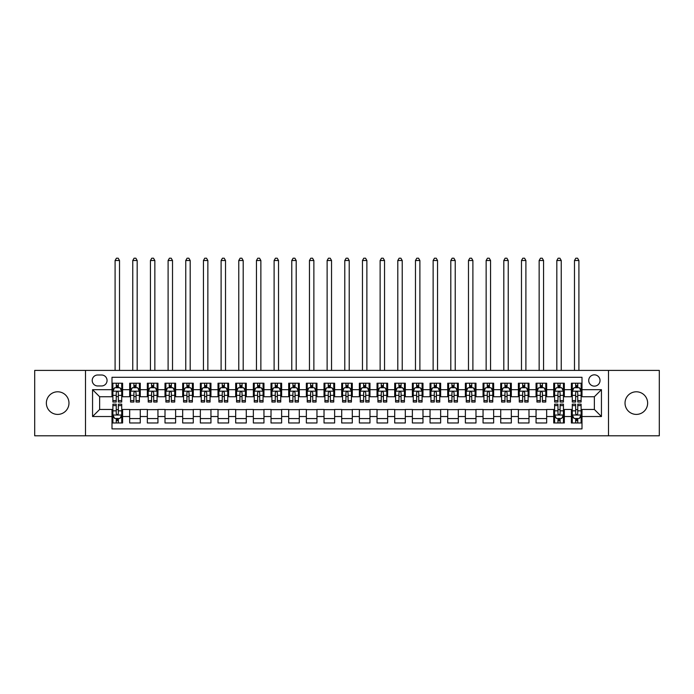 <?xml version="1.0" encoding="UTF-8"?>
<svg xmlns="http://www.w3.org/2000/svg" width="694" height="694" viewBox="0 0 694 694"><rect width="100%" height="100%" fill="white"/><g stroke="black" fill="none" stroke-linecap="round" stroke-linejoin="round"><path stroke-width="1.04" d="M636.329 391.789A11.312 11.312 0 0 0 625.025 403.101A11.312 11.312 0 0 0 636.329 414.405A11.312 11.312 0 0 0 647.641 403.101A11.312 11.312 0 0 0 636.329 391.789M57.671 391.789A11.312 11.312 0 0 0 46.359 403.101A11.312 11.312 0 0 0 57.671 414.405A11.312 11.312 0 0 0 68.975 403.101A11.312 11.312 0 0 0 57.671 391.789M594.368 374.829A5.656 5.656 0 0 0 588.712 380.486A5.656 5.656 0 0 0 594.368 386.133A5.656 5.656 0 0 0 600.024 380.486A5.656 5.656 0 0 0 594.368 374.829M608.499 435.789L659.3 435.789L659.3 370.414L608.499 370.414L608.499 435.789L85.501 435.789L85.501 370.414L34.7 370.414L34.7 435.789L85.501 435.789M581.997 383.218L571.396 383.218L571.396 389.672L564.326 389.672L564.326 396.742L571.396 396.742L571.396 389.672M564.326 389.672L564.326 383.218L553.725 383.218L553.725 389.672L546.664 389.672L546.664 396.742L553.725 396.742L553.725 389.672M546.664 389.672L546.664 383.218L536.054 383.218L536.054 389.672L528.993 389.672L528.993 396.742L536.054 396.742L536.054 389.672M528.993 389.672L528.993 383.218L518.392 383.218L518.392 389.672L511.322 389.672L511.322 396.742L518.392 396.742L518.392 389.672M511.322 389.672L511.322 383.218L500.721 383.218L500.721 389.672L493.651 389.672L493.651 396.742L500.721 396.742L500.721 389.672M493.651 389.672L493.651 383.218L483.05 383.218L483.05 389.672L475.98 389.672L475.98 396.742L483.05 396.742L483.05 389.672M475.98 389.672L475.98 383.218L465.379 383.218L465.379 389.672L458.318 389.672L458.318 396.742L465.379 396.742L465.379 389.672M458.318 389.672L458.318 383.218L447.717 383.218L447.717 389.672L440.647 389.672L440.647 396.742L447.717 396.742L447.717 389.672M440.647 389.672L440.647 383.218L430.046 383.218L430.046 389.672L422.976 389.672L422.976 396.742L430.046 396.742L430.046 389.672M422.976 389.672L422.976 383.218L412.375 383.218L412.375 389.672L405.305 389.672L405.305 396.742L412.375 396.742L412.375 389.672M405.305 389.672L405.305 383.218L394.704 383.218L394.704 389.672L387.642 389.672L387.642 396.742L394.704 396.742L394.704 389.672M387.642 389.672L387.642 383.218L377.042 383.218L377.042 389.672L369.971 389.672L369.971 396.742L377.042 396.742L377.042 389.672M369.971 389.672L369.971 383.218L359.371 383.218L359.371 389.672L352.3 389.672L352.3 396.742L359.371 396.742L359.371 389.672M352.3 389.672L352.3 383.218L341.7 383.218L341.7 389.672L334.629 389.672L334.629 396.742L341.7 396.742L341.7 389.672M334.629 389.672L334.629 383.218L324.029 383.218L324.029 389.672L316.958 389.672L316.958 396.742L324.029 396.742L324.029 389.672M316.958 389.672L316.958 383.218L306.358 383.218L306.358 389.672L299.296 389.672L299.296 396.742L306.358 396.742L306.358 389.672M299.296 389.672L299.296 383.218L288.695 383.218L288.695 389.672L281.625 389.672L281.625 396.742L288.695 396.742L288.695 389.672M281.625 389.672L281.625 383.218L271.024 383.218L271.024 389.672L263.954 389.672L263.954 396.742L271.024 396.742L271.024 389.672M263.954 389.672L263.954 383.218L253.353 383.218L253.353 389.672L246.283 389.672L246.283 396.742L253.353 396.742L253.353 389.672M246.283 389.672L246.283 383.218L235.682 383.218L235.682 389.672L228.621 389.672L228.621 396.742L235.682 396.742L235.682 389.672M228.621 389.672L228.621 383.218L218.02 383.218L218.02 389.672L210.95 389.672L210.95 396.742L218.02 396.742L218.02 389.672M210.95 389.672L210.95 383.218L200.349 383.218L200.349 389.672L193.279 389.672L193.279 396.742L200.349 396.742L200.349 389.672M193.279 389.672L193.279 383.218L182.678 383.218L182.678 389.672L175.608 389.672L175.608 396.742L182.678 396.742L182.678 389.672M175.608 389.672L175.608 383.218L165.007 383.218L165.007 389.672L157.946 389.672L157.946 396.742L165.007 396.742L165.007 389.672M157.946 389.672L157.946 383.218L147.336 383.218L147.336 389.672L140.275 389.672L140.275 396.742L147.336 396.742L147.336 389.672M140.275 389.672L140.275 383.218L129.674 383.218L129.674 396.742L122.604 396.742L122.604 383.218L112.003 383.218M112.003 422.976L122.604 422.976L122.604 409.46L129.674 409.46L129.674 422.976L140.275 422.976L140.275 409.46L147.336 409.46L147.336 416.53L140.275 416.53M147.336 416.53L147.336 422.976L157.946 422.976L157.946 409.46L165.007 409.46L165.007 416.53L157.946 416.53M165.007 416.53L165.007 422.976L175.608 422.976L175.608 409.46L182.678 409.46L182.678 416.53L175.608 416.53M182.678 416.53L182.678 422.976L193.279 422.976L193.279 409.46L200.349 409.46L200.349 416.53L193.279 416.53M200.349 416.53L200.349 422.976L210.95 422.976L210.95 409.46L218.02 409.46L218.02 416.53L210.95 416.53M218.02 416.53L218.02 422.976L228.621 422.976L228.621 409.46L235.682 409.46L235.682 416.53L228.621 416.53M235.682 416.53L235.682 422.976L246.283 422.976L246.283 409.46L253.353 409.46L253.353 416.53L246.283 416.53M253.353 416.53L253.353 422.976L263.954 422.976L263.954 409.46L271.024 409.46L271.024 416.53L263.954 416.53M271.024 416.53L271.024 422.976L281.625 422.976L281.625 409.46L288.695 409.46L288.695 416.53L281.625 416.53M288.695 416.53L288.695 422.976L299.296 422.976L299.296 409.46L306.358 409.46L306.358 416.53L299.296 416.53M306.358 416.53L306.358 422.976L316.958 422.976L316.958 409.46L324.029 409.46L324.029 416.53L316.958 416.53M324.029 416.53L324.029 422.976L334.629 422.976L334.629 409.46L341.7 409.46L341.7 416.53L334.629 416.53M341.7 416.53L341.7 422.976L352.3 422.976L352.3 409.46L359.371 409.46L359.371 416.53L352.3 416.53M359.371 416.53L359.371 422.976L369.971 422.976L369.971 409.46L377.042 409.46L377.042 416.53L369.971 416.53M377.042 416.53L377.042 422.976L387.642 422.976L387.642 409.46L394.704 409.46L394.704 416.53L387.642 416.53M394.704 416.53L394.704 422.976L405.305 422.976L405.305 409.46L412.375 409.46L412.375 416.53L405.305 416.53M412.375 416.53L412.375 422.976L422.976 422.976L422.976 409.46L430.046 409.46L430.046 416.53L422.976 416.53M430.046 416.53L430.046 422.976L440.647 422.976L440.647 409.46L447.717 409.46L447.717 416.53L440.647 416.53M447.717 416.53L447.717 422.976L458.318 422.976L458.318 409.46L465.379 409.46L465.379 416.53L458.318 416.53M465.379 416.53L465.379 422.976L475.98 422.976L475.98 409.46L483.05 409.46L483.05 416.53L475.98 416.53M483.05 416.53L483.05 422.976L493.651 422.976L493.651 409.46L500.721 409.46L500.721 416.53L493.651 416.53M500.721 416.53L500.721 422.976L511.322 422.976L511.322 409.46L518.392 409.46L518.392 416.53L511.322 416.53M518.392 416.53L518.392 422.976L528.993 422.976L528.993 409.46L536.054 409.46L536.054 416.53L528.993 416.53M536.054 416.53L536.054 422.976L546.664 422.976L546.664 409.46L553.725 409.46L553.725 416.53L546.664 416.53M553.725 416.53L553.725 422.976L564.326 422.976L564.326 409.46L571.396 409.46L571.396 416.53L564.326 416.53M97.689 385.959L101.576 385.959A5.474 5.474 0 0 0 107.058 380.486A5.474 5.474 0 0 0 101.576 375.003L97.689 375.003A5.474 5.474 0 0 0 92.215 380.486A5.474 5.474 0 0 0 97.689 385.959M608.499 370.414L85.501 370.414M581.997 389.672L581.997 377.302L112.003 377.302L112.003 396.742L99.632 396.742L99.632 409.46L112.003 409.46L112.003 428.892L581.997 428.892L581.997 409.46L594.368 409.46L594.368 396.742L581.997 396.742L581.997 389.672L601.438 389.672L601.438 416.53L581.997 416.53M112.003 416.53L92.562 416.53L92.562 389.672L112.003 389.672M571.396 416.53L571.396 422.976L581.997 422.976M112.003 387.642L112.888 387.642M116.245 387.642L118.362 387.642M121.719 387.642L122.604 387.642M112.003 396.56L112.888 396.56M116.245 396.56L118.362 396.56M121.719 396.56L122.604 396.56M112.003 409.634L112.888 409.634M116.245 409.634L118.362 409.634M121.719 409.634L122.604 409.634M112.003 418.56L112.888 418.56M116.245 418.56L118.362 418.56M121.719 418.56L122.604 418.56M129.674 396.56L130.559 396.56M133.907 396.56L136.033 396.56M139.39 396.56L140.275 396.56M129.674 387.642L130.559 387.642M133.907 387.642L136.033 387.642M139.39 387.642L140.275 387.642M129.674 409.634L140.275 409.634M129.674 418.56L140.275 418.56M147.336 409.634L157.946 409.634M147.336 418.56L157.946 418.56M147.336 387.642L148.221 387.642M151.578 387.642L153.704 387.642M157.061 387.642L157.946 387.642M147.336 396.56L148.221 396.56M151.578 396.56L153.704 396.56M157.061 396.56L157.946 396.56M165.007 409.634L175.608 409.634M165.007 418.56L175.608 418.56M165.007 387.642L165.892 387.642M169.249 387.642L171.366 387.642M174.723 387.642L175.608 387.642M165.007 396.56L165.892 396.56M169.249 396.56L171.366 396.56M174.723 396.56L175.608 396.56M182.678 409.634L193.279 409.634M182.678 418.56L193.279 418.56M182.678 387.642L183.563 387.642M186.92 387.642L189.037 387.642M192.394 387.642L193.279 387.642M182.678 396.56L183.563 396.56M186.92 396.56L189.037 396.56M192.394 396.56L193.279 396.56M200.349 409.634L210.95 409.634M200.349 418.56L210.95 418.56M200.349 387.642L201.234 387.642M204.591 387.642L206.708 387.642M210.065 387.642L210.95 387.642M200.349 396.56L201.234 396.56M204.591 396.56L206.708 396.56M210.065 396.56L210.95 396.56M218.02 409.634L228.621 409.634M218.02 418.56L228.621 418.56M218.02 387.642L218.896 387.642M222.254 387.642L224.379 387.642M227.736 387.642L228.621 387.642M218.02 396.56L218.896 396.56M222.254 396.56L224.379 396.56M227.736 396.56L228.621 396.56M235.682 409.634L246.283 409.634M235.682 418.56L246.283 418.56M235.682 387.642L236.567 387.642M239.924 387.642L242.05 387.642M245.407 387.642L246.283 387.642M235.682 396.56L236.567 396.56M239.924 396.56L242.05 396.56M245.407 396.56L246.283 396.56M253.353 409.634L263.954 409.634M253.353 418.56L263.954 418.56M253.353 387.642L254.238 387.642M257.595 387.642L259.712 387.642M263.069 387.642L263.954 387.642M253.353 396.56L254.238 396.56M257.595 396.56L259.712 396.56M263.069 396.56L263.954 396.56M271.024 409.634L281.625 409.634M271.024 418.56L281.625 418.56M271.024 387.642L271.909 387.642M275.266 387.642L277.383 387.642M280.74 387.642L281.625 387.642M271.024 396.56L271.909 396.56M275.266 396.56L277.383 396.56M280.74 396.56L281.625 396.56M288.695 409.634L299.296 409.634M288.695 418.56L299.296 418.56M288.695 387.642L289.572 387.642M292.929 387.642L295.054 387.642M298.411 387.642L299.296 387.642M288.695 396.56L289.572 396.56M292.929 396.56L295.054 396.56M298.411 396.56L299.296 396.56M306.358 409.634L316.958 409.634M306.358 418.56L316.958 418.56M306.358 387.642L307.242 387.642M310.6 387.642L312.725 387.642M316.082 387.642L316.958 387.642M306.358 396.56L307.242 396.56M310.6 396.56L312.725 396.56M316.082 396.56L316.958 396.56M324.029 409.634L334.629 409.634M324.029 418.56L334.629 418.56M324.029 387.642L324.913 387.642M328.271 387.642L330.387 387.642M333.745 387.642L334.629 387.642M324.029 396.56L324.913 396.56M328.271 396.56L330.387 396.56M333.745 396.56L334.629 396.56M341.7 409.634L352.3 409.634M341.7 418.56L352.3 418.56M341.7 387.642L342.584 387.642M345.942 387.642L348.058 387.642M351.416 387.642L352.3 387.642M341.7 396.56L342.584 396.56M345.942 396.56L348.058 396.56M351.416 396.56L352.3 396.56M359.371 409.634L369.971 409.634M359.371 418.56L369.971 418.56M359.371 387.642L360.255 387.642M363.613 387.642L365.729 387.642M369.087 387.642L369.971 387.642M359.371 396.56L360.255 396.56M363.613 396.56L365.729 396.56M369.087 396.56L369.971 396.56M377.042 409.634L387.642 409.634M377.042 418.56L387.642 418.56M377.042 387.642L377.918 387.642M381.275 387.642L383.4 387.642M386.758 387.642L387.642 387.642M377.042 396.56L377.918 396.56M381.275 396.56L383.4 396.56M386.758 396.56L387.642 396.56M394.704 409.634L405.305 409.634M394.704 418.56L405.305 418.56M394.704 387.642L395.589 387.642M398.946 387.642L401.071 387.642M404.428 387.642L405.305 387.642M394.704 396.56L395.589 396.56M398.946 396.56L401.071 396.56M404.428 396.56L405.305 396.56M412.375 409.634L422.976 409.634M412.375 418.56L422.976 418.56M412.375 387.642L413.26 387.642M416.617 387.642L418.734 387.642M422.091 387.642L422.976 387.642M412.375 396.56L413.26 396.56M416.617 396.56L418.734 396.56M422.091 396.56L422.976 396.56M430.046 409.634L440.647 409.634M430.046 418.56L440.647 418.56M430.046 387.642L430.931 387.642M434.288 387.642L436.405 387.642M439.762 387.642L440.647 387.642M430.046 396.56L430.931 396.56M434.288 396.56L436.405 396.56M439.762 396.56L440.647 396.56M447.717 409.634L458.318 409.634M447.717 418.56L458.318 418.56M447.717 387.642L448.593 387.642M451.95 387.642L454.076 387.642M457.433 387.642L458.318 387.642M447.717 396.56L448.593 396.56M451.95 396.56L454.076 396.56M457.433 396.56L458.318 396.56M465.379 409.634L475.98 409.634M465.379 418.56L475.98 418.56M465.379 387.642L466.264 387.642M469.621 387.642L471.746 387.642M475.104 387.642L475.98 387.642M465.379 396.56L466.264 396.56M469.621 396.56L471.746 396.56M475.104 396.56L475.98 396.56M483.05 409.634L493.651 409.634M483.05 418.56L493.651 418.56M483.05 387.642L483.935 387.642M487.292 387.642L489.409 387.642M492.766 387.642L493.651 387.642M483.05 396.56L483.935 396.56M487.292 396.56L489.409 396.56M492.766 396.56L493.651 396.56M500.721 409.634L511.322 409.634M500.721 418.56L511.322 418.56M500.721 387.642L501.606 387.642M504.963 387.642L507.08 387.642M510.437 387.642L511.322 387.642M500.721 396.56L501.606 396.56M504.963 396.56L507.08 396.56M510.437 396.56L511.322 396.56M518.392 409.634L528.993 409.634M518.392 418.56L528.993 418.56M518.392 387.642L519.277 387.642M522.634 387.642L524.751 387.642M528.108 387.642L528.993 387.642M518.392 396.56L519.277 396.56M522.634 396.56L524.751 396.56M528.108 396.56L528.993 396.56M536.054 409.634L546.664 409.634M536.054 418.56L546.664 418.56M536.054 387.642L536.939 387.642M540.296 387.642L542.422 387.642M545.779 387.642L546.664 387.642M536.054 396.56L536.939 396.56M540.296 396.56L542.422 396.56M545.779 396.56L546.664 396.56M553.725 409.634L554.61 409.634M557.967 409.634L560.093 409.634M563.441 409.634L564.326 409.634M553.725 418.56L554.61 418.56M557.967 418.56L560.093 418.56M563.441 418.56L564.326 418.56M553.725 387.642L554.61 387.642M557.967 387.642L560.093 387.642M563.441 387.642L564.326 387.642M553.725 396.56L554.61 396.56M557.967 396.56L560.093 396.56M563.441 396.56L564.326 396.56M571.396 409.634L572.281 409.634M575.638 409.634L577.755 409.634M581.112 409.634L581.997 409.634M571.396 418.56L572.281 418.56M575.638 418.56L577.755 418.56M581.112 418.56L581.997 418.56M571.396 387.642L572.281 387.642M575.638 387.642L577.755 387.642M581.112 387.642L581.997 387.642M571.396 396.56L572.281 396.56M575.638 396.56L577.755 396.56M581.112 396.56L581.997 396.56M99.632 396.742L92.562 389.672M99.632 409.46L92.562 416.53M601.438 389.672L594.368 396.742M601.438 416.53L594.368 409.46M118.362 385.517L116.245 385.517M121.719 400.603L118.362 400.603L118.362 402.043L121.719 402.043L121.719 391.26L119.949 387.729L114.649 387.729L112.888 391.26L112.888 402.043L116.245 402.043L116.245 400.603L112.888 400.603M112.888 391.26L112.888 383.218M121.719 391.26L121.719 383.218M116.245 387.729L116.245 383.218M118.362 383.218L118.362 387.729M118.362 400.603L118.362 392.587C117.659 391.225 116.948 391.225 116.245 392.587L116.245 400.603M119.515 370.414L119.515 260.51L115.091 260.51L115.091 370.414M115.091 260.51L116.418 258.211L118.188 258.211L119.515 260.51M116.245 420.677L118.362 420.677M112.888 405.6L116.245 405.6L116.245 404.16L112.888 404.16L112.888 414.934L114.649 418.473L119.949 418.473L121.719 414.934L121.719 404.16L118.362 404.16L118.362 405.6L121.719 405.6M121.719 414.934L121.719 422.976M112.888 414.934L112.888 422.976M118.362 418.473L118.362 422.976M116.245 422.976L116.245 418.473M116.245 405.6L116.245 413.615C116.948 414.977 117.659 414.977 118.362 413.615L118.362 405.6M136.033 385.517L133.907 385.517M139.39 400.603L136.033 400.603L136.033 402.043L139.39 402.043L139.39 391.26L137.62 387.729L132.32 387.729L130.559 391.26L130.559 402.043L133.907 402.043L133.907 400.603L130.559 400.603M130.559 391.26L130.559 383.218M139.39 391.26L139.39 383.218M133.907 387.729L133.907 383.218M136.033 383.218L136.033 387.729M136.033 400.603L136.033 392.587C135.33 391.225 134.619 391.225 133.907 392.587L133.907 400.603M137.178 370.414L137.178 260.51L132.762 260.51L132.762 370.414M132.762 260.51L134.089 258.211L135.859 258.211L137.178 260.51M153.704 385.517L151.578 385.517M157.061 400.603L153.704 400.603L153.704 402.043L157.061 402.043L157.061 391.26L155.291 387.729L149.991 387.729L148.221 391.26L148.221 402.043L151.578 402.043L151.578 400.603L148.221 400.603M148.221 391.26L148.221 383.218M157.061 391.26L157.061 383.218M151.578 387.729L151.578 383.218M153.704 383.218L153.704 387.729M153.704 400.603L153.704 392.587C152.992 391.225 152.29 391.225 151.578 392.587L151.578 400.603M154.849 370.414L154.849 260.51L150.433 260.51L150.433 370.414M150.433 260.51L151.76 258.211L153.521 258.211L154.849 260.51M171.366 385.517L169.249 385.517M174.723 400.603L171.366 400.603L171.366 402.043L174.723 402.043L174.723 391.26L172.962 387.729L167.662 387.729L165.892 391.26L165.892 402.043L169.249 402.043L169.249 400.603L165.892 400.603M165.892 391.26L165.892 383.218M174.723 391.26L174.723 383.218M169.249 387.729L169.249 383.218M171.366 383.218L171.366 387.729M171.366 400.603L171.366 392.587C170.663 391.225 169.961 391.225 169.249 392.587L169.249 400.603M172.52 370.414L172.52 260.51L168.104 260.51L168.104 370.414M168.104 260.51L169.423 258.211L171.192 258.211L172.52 260.51M189.037 385.517L186.92 385.517M192.394 400.603L189.037 400.603L189.037 402.043L192.394 402.043L192.394 391.26L190.633 387.729L185.333 387.729L183.563 391.26L183.563 402.043L186.92 402.043L186.92 400.603L183.563 400.603M183.563 391.26L183.563 383.218M192.394 391.26L192.394 383.218M186.92 387.729L186.92 383.218M189.037 383.218L189.037 387.729M189.037 400.603L189.037 392.587C188.334 391.225 187.623 391.225 186.92 392.587L186.92 400.603M190.191 370.414L190.191 260.51L185.766 260.51L185.766 370.414M185.766 260.51L187.094 258.211L188.863 258.211L190.191 260.51M206.708 385.517L204.591 385.517M210.065 400.603L206.708 400.603L206.708 402.043L210.065 402.043L210.065 391.26L208.295 387.729L202.995 387.729L201.234 391.26L201.234 402.043L204.591 402.043L204.591 400.603L201.234 400.603M201.234 391.26L201.234 383.218M210.065 391.26L210.065 383.218M204.591 387.729L204.591 383.218M206.708 383.218L206.708 387.729M206.708 400.603L206.708 392.587C206.005 391.225 205.294 391.225 204.591 392.587L204.591 400.603M207.853 370.414L207.853 260.51L203.437 260.51L203.437 370.414M203.437 260.51L204.765 258.211L206.534 258.211L207.853 260.51M224.379 385.517L222.254 385.517M227.736 400.603L224.379 400.603L224.379 402.043L227.736 402.043L227.736 391.26L225.966 387.729L220.666 387.729L218.896 391.26L218.896 402.043L222.254 402.043L222.254 400.603L218.896 400.603M218.896 391.26L218.896 383.218M227.736 391.26L227.736 383.218M222.254 387.729L222.254 383.218M224.379 383.218L224.379 387.729M224.379 400.603L224.379 392.587C223.668 391.225 222.965 391.225 222.254 392.587L222.254 400.603M225.524 370.414L225.524 260.51L221.108 260.51L221.108 370.414M221.108 260.51L222.436 258.211L224.197 258.211L225.524 260.51M242.05 385.517L239.924 385.517M245.407 400.603L242.05 400.603L242.05 402.043L245.407 402.043L245.407 391.26L243.637 387.729L238.337 387.729L236.567 391.26L236.567 402.043L239.924 402.043L239.924 400.603L236.567 400.603M236.567 391.26L236.567 383.218M245.407 391.26L245.407 383.218M239.924 387.729L239.924 383.218M242.05 383.218L242.05 387.729M242.05 400.603L242.05 392.587C241.339 391.225 240.636 391.225 239.924 392.587L239.924 400.603M243.195 370.414L243.195 260.51L238.779 260.51L238.779 370.414M238.779 260.51L240.107 258.211L241.868 258.211L243.195 260.51M259.712 385.517L257.595 385.517M263.069 400.603L259.712 400.603L259.712 402.043L263.069 402.043L263.069 391.26L261.308 387.729L256.008 387.729L254.238 391.26L254.238 402.043L257.595 402.043L257.595 400.603L254.238 400.603M254.238 391.26L254.238 383.218M263.069 391.26L263.069 383.218M257.595 387.729L257.595 383.218M259.712 383.218L259.712 387.729M259.712 400.603L259.712 392.587C259.009 391.225 258.298 391.225 257.595 392.587L257.595 400.603M260.866 370.414L260.866 260.51L256.45 260.51L256.45 370.414M256.45 260.51L257.769 258.211L259.539 258.211L260.866 260.51M277.383 385.517L275.266 385.517M280.74 400.603L277.383 400.603L277.383 402.043L280.74 402.043L280.74 391.26L278.971 387.729L273.67 387.729L271.909 391.26L271.909 402.043L275.266 402.043L275.266 400.603L271.909 400.603M271.909 391.26L271.909 383.218M280.74 391.26L280.74 383.218M275.266 387.729L275.266 383.218M277.383 383.218L277.383 387.729M277.383 400.603L277.383 392.587C276.68 391.225 275.969 391.225 275.266 392.587L275.266 400.603M278.528 370.414L278.528 260.51L274.113 260.51L274.113 370.414M274.113 260.51L275.44 258.211L277.21 258.211L278.528 260.51M295.054 385.517L292.929 385.517M298.411 400.603L295.054 400.603L295.054 402.043L298.411 402.043L298.411 391.26L296.642 387.729L291.341 387.729L289.572 391.26L289.572 402.043L292.929 402.043L292.929 400.603L289.572 400.603M289.572 391.26L289.572 383.218M298.411 391.26L298.411 383.218M292.929 387.729L292.929 383.218M295.054 383.218L295.054 387.729M295.054 400.603L295.054 392.587C294.351 391.225 293.64 391.225 292.929 392.587L292.929 400.603M296.199 370.414L296.199 260.51L291.784 260.51L291.784 370.414M291.784 260.51L293.111 258.211L294.881 258.211L296.199 260.51M312.725 385.517L310.6 385.517M316.082 400.603L312.725 400.603L312.725 402.043L316.082 402.043L316.082 391.26L314.313 387.729L309.012 387.729L307.242 391.26L307.242 402.043L310.6 402.043L310.6 400.603L307.242 400.603M307.242 391.26L307.242 383.218M316.082 391.26L316.082 383.218M310.6 387.729L310.6 383.218M312.725 383.218L312.725 387.729M312.725 400.603L312.725 392.587C312.014 391.225 311.311 391.225 310.6 392.587L310.6 400.603M313.87 370.414L313.87 260.51L309.455 260.51L309.455 370.414M309.455 260.51L310.782 258.211L312.543 258.211L313.87 260.51M330.387 385.517L328.271 385.517M333.745 400.603L330.387 400.603L330.387 402.043L333.745 402.043L333.745 391.26L331.984 387.729L326.683 387.729L324.913 391.26L324.913 402.043L328.271 402.043L328.271 400.603L324.913 400.603M324.913 391.26L324.913 383.218M333.745 391.26L333.745 383.218M328.271 387.729L328.271 383.218M330.387 383.218L330.387 387.729M330.387 400.603L330.387 392.587C329.685 391.225 328.982 391.225 328.271 392.587L328.271 400.603M331.541 370.414L331.541 260.51L327.126 260.51L327.126 370.414M327.126 260.51L328.444 258.211L330.214 258.211L331.541 260.51M348.058 385.517L345.942 385.517M351.416 400.603L348.058 400.603L348.058 402.043L351.416 402.043L351.416 391.26L349.655 387.729L344.345 387.729L342.584 391.26L342.584 402.043L345.942 402.043L345.942 400.603L342.584 400.603M342.584 391.26L342.584 383.218M351.416 391.26L351.416 383.218M345.942 387.729L345.942 383.218M348.058 383.218L348.058 387.729M348.058 400.603L348.058 392.587C347.356 391.225 346.644 391.225 345.942 392.587L345.942 400.603M349.212 370.414L349.212 260.51L344.788 260.51L344.788 370.414M344.788 260.51L346.115 258.211L347.885 258.211L349.212 260.51M365.729 385.517L363.613 385.517M369.087 400.603L365.729 400.603L365.729 402.043L369.087 402.043L369.087 391.26L367.317 387.729L362.016 387.729L360.255 391.26L360.255 402.043L363.613 402.043L363.613 400.603L360.255 400.603M360.255 391.26L360.255 383.218M369.087 391.26L369.087 383.218M363.613 387.729L363.613 383.218M365.729 383.218L365.729 387.729M365.729 400.603L365.729 392.587C365.027 391.225 364.315 391.225 363.613 392.587L363.613 400.603M366.874 370.414L366.874 260.51L362.459 260.51L362.459 370.414M362.459 260.51L363.786 258.211L365.556 258.211L366.874 260.51M383.4 385.517L381.275 385.517M386.758 400.603L383.4 400.603L383.4 402.043L386.758 402.043L386.758 391.26L384.988 387.729L379.687 387.729L377.918 391.26L377.918 402.043L381.275 402.043L381.275 400.603L377.918 400.603M377.918 391.26L377.918 383.218M386.758 391.26L386.758 383.218M381.275 387.729L381.275 383.218M383.4 383.218L383.4 387.729M383.4 400.603L383.4 392.587C382.689 391.225 381.986 391.225 381.275 392.587L381.275 400.603M384.545 370.414L384.545 260.51L380.13 260.51L380.13 370.414M380.13 260.51L381.457 258.211L383.218 258.211L384.545 260.51M401.071 385.517L398.946 385.517M404.428 400.603L401.071 400.603L401.071 402.043L404.428 402.043L404.428 391.26L402.659 387.729L397.358 387.729L395.589 391.26L395.589 402.043L398.946 402.043L398.946 400.603L395.589 400.603M395.589 391.26L395.589 383.218M404.428 391.26L404.428 383.218M398.946 387.729L398.946 383.218M401.071 383.218L401.071 387.729M401.071 400.603L401.071 392.587C400.36 391.225 399.657 391.225 398.946 392.587L398.946 400.603M402.216 370.414L402.216 260.51L397.801 260.51L397.801 370.414M397.801 260.51L399.119 258.211L400.889 258.211L402.216 260.51M418.734 385.517L416.617 385.517M422.091 400.603L418.734 400.603L418.734 402.043L422.091 402.043L422.091 391.26L420.33 387.729L415.029 387.729L413.26 391.26L413.26 402.043L416.617 402.043L416.617 400.603L413.26 400.603M413.26 391.26L413.26 383.218M422.091 391.26L422.091 383.218M416.617 387.729L416.617 383.218M418.734 383.218L418.734 387.729M418.734 400.603L418.734 392.587C418.031 391.225 417.32 391.225 416.617 392.587L416.617 400.603M419.887 370.414L419.887 260.51L415.472 260.51L415.472 370.414M415.472 260.51L416.79 258.211L418.56 258.211L419.887 260.51M436.405 385.517L434.288 385.517M439.762 400.603L436.405 400.603L436.405 402.043L439.762 402.043L439.762 391.26L437.992 387.729L432.692 387.729L430.931 391.26L430.931 402.043L434.288 402.043L434.288 400.603L430.931 400.603M430.931 391.26L430.931 383.218M439.762 391.26L439.762 383.218M434.288 387.729L434.288 383.218M436.405 383.218L436.405 387.729M436.405 400.603L436.405 392.587C435.702 391.225 434.991 391.225 434.288 392.587L434.288 400.603M437.55 370.414L437.55 260.51L433.134 260.51L433.134 370.414M433.134 260.51L434.461 258.211L436.231 258.211L437.55 260.51M454.076 385.517L451.95 385.517M457.433 400.603L454.076 400.603L454.076 402.043L457.433 402.043L457.433 391.26L455.663 387.729L450.363 387.729L448.593 391.26L448.593 402.043L451.95 402.043L451.95 400.603L448.593 400.603M448.593 391.26L448.593 383.218M457.433 391.26L457.433 383.218M451.95 387.729L451.95 383.218M454.076 383.218L454.076 387.729M454.076 400.603L454.076 392.587C453.364 391.225 452.661 391.225 451.95 392.587L451.95 400.603M455.221 370.414L455.221 260.51L450.805 260.51L450.805 370.414M450.805 260.51L452.132 258.211L453.893 258.211L455.221 260.51M471.746 385.517L469.621 385.517M475.104 400.603L471.746 400.603L471.746 402.043L475.104 402.043L475.104 391.26L473.334 387.729L468.034 387.729L466.264 391.26L466.264 402.043L469.621 402.043L469.621 400.603L466.264 400.603M466.264 391.26L466.264 383.218M475.104 391.26L475.104 383.218M469.621 387.729L469.621 383.218M471.746 383.218L471.746 387.729M471.746 400.603L471.746 392.587C471.035 391.225 470.332 391.225 469.621 392.587L469.621 400.603M472.892 370.414L472.892 260.51L468.476 260.51L468.476 370.414M468.476 260.51L469.803 258.211L471.564 258.211L472.892 260.51M489.409 385.517L487.292 385.517M492.766 400.603L489.409 400.603L489.409 402.043L492.766 402.043L492.766 391.26L491.005 387.729L485.705 387.729L483.935 391.26L483.935 402.043L487.292 402.043L487.292 400.603L483.935 400.603M483.935 391.26L483.935 383.218M492.766 391.26L492.766 383.218M487.292 387.729L487.292 383.218M489.409 383.218L489.409 387.729M489.409 400.603L489.409 392.587C488.706 391.225 488.003 391.225 487.292 392.587L487.292 400.603M490.563 370.414L490.563 260.51L486.147 260.51L486.147 370.414M486.147 260.51L487.466 258.211L489.235 258.211L490.563 260.51M507.08 385.517L504.963 385.517M510.437 400.603L507.08 400.603L507.08 402.043L510.437 402.043L510.437 391.26L508.667 387.729L503.367 387.729L501.606 391.26L501.606 402.043L504.963 402.043L504.963 400.603L501.606 400.603M501.606 391.26L501.606 383.218M510.437 391.26L510.437 383.218M504.963 387.729L504.963 383.218M507.08 383.218L507.08 387.729M507.08 400.603L507.08 392.587C506.377 391.225 505.666 391.225 504.963 392.587L504.963 400.603M508.234 370.414L508.234 260.51L503.809 260.51L503.809 370.414M503.809 260.51L505.137 258.211L506.906 258.211L508.234 260.51M524.751 385.517L522.634 385.517M528.108 400.603L524.751 400.603L524.751 402.043L528.108 402.043L528.108 391.26L526.338 387.729L521.038 387.729L519.277 391.26L519.277 402.043L522.634 402.043L522.634 400.603L519.277 400.603M519.277 391.26L519.277 383.218M528.108 391.26L528.108 383.218M522.634 387.729L522.634 383.218M524.751 383.218L524.751 387.729M524.751 400.603L524.751 392.587C524.048 391.225 523.337 391.225 522.634 392.587L522.634 400.603M525.896 370.414L525.896 260.51L521.48 260.51L521.48 370.414M521.48 260.51L522.808 258.211L524.577 258.211L525.896 260.51M542.422 385.517L540.296 385.517M545.779 400.603L542.422 400.603L542.422 402.043L545.779 402.043L545.779 391.26L544.009 387.729L538.709 387.729L536.939 391.26L536.939 402.043L540.296 402.043L540.296 400.603L536.939 400.603M536.939 391.26L536.939 383.218M545.779 391.26L545.779 383.218M540.296 387.729L540.296 383.218M542.422 383.218L542.422 387.729M542.422 400.603L542.422 392.587C541.71 391.225 541.008 391.225 540.296 392.587L540.296 400.603M543.567 370.414L543.567 260.51L539.151 260.51L539.151 370.414M539.151 260.51L540.479 258.211L542.24 258.211L543.567 260.51M560.093 385.517L557.967 385.517M563.441 400.603L560.093 400.603L560.093 402.043L563.441 402.043L563.441 391.26L561.68 387.729L556.38 387.729L554.61 391.26L554.61 402.043L557.967 402.043L557.967 400.603L554.61 400.603M554.61 391.26L554.61 383.218M563.441 391.26L563.441 383.218M557.967 387.729L557.967 383.218M560.093 383.218L560.093 387.729M560.093 400.603L560.093 392.587C559.381 391.225 558.679 391.225 557.967 392.587L557.967 400.603M561.238 370.414L561.238 260.51L556.822 260.51L556.822 370.414M556.822 260.51L558.141 258.211L559.911 258.211L561.238 260.51M557.967 420.677L560.093 420.677M554.61 405.6L557.967 405.6L557.967 404.16L554.61 404.16L554.61 414.934L556.38 418.473L561.68 418.473L563.441 414.934L563.441 404.16L560.093 404.16L560.093 405.6L563.441 405.6M563.441 414.934L563.441 422.976M554.61 414.934L554.61 422.976M560.093 418.473L560.093 422.976M557.967 422.976L557.967 418.473M557.967 405.6L557.967 413.615C558.67 414.977 559.381 414.977 560.093 413.615L560.093 405.6M577.755 385.517L575.638 385.517M581.112 400.603L577.755 400.603L577.755 402.043L581.112 402.043L581.112 391.26L579.351 387.729L574.051 387.729L572.281 391.26L572.281 402.043L575.638 402.043L575.638 400.603L572.281 400.603M572.281 391.26L572.281 383.218M581.112 391.26L581.112 383.218M575.638 387.729L575.638 383.218M577.755 383.218L577.755 387.729M577.755 400.603L577.755 392.587C577.052 391.225 576.341 391.225 575.638 392.587L575.638 400.603M578.909 370.414L578.909 260.51L574.485 260.51L574.485 370.414M574.485 260.51L575.812 258.211L577.582 258.211L578.909 260.51M575.638 420.677L577.755 420.677M572.281 405.6L575.638 405.6L575.638 404.16L572.281 404.16L572.281 414.934L574.051 418.473L579.351 418.473L581.112 414.934L581.112 404.16L577.755 404.16L577.755 405.6L581.112 405.6M581.112 414.934L581.112 422.976M572.281 414.934L572.281 422.976M577.755 418.473L577.755 422.976M575.638 422.976L575.638 418.473M575.638 405.6L575.638 413.615C576.341 414.977 577.052 414.977 577.755 413.615L577.755 405.6M129.674 416.53L122.604 416.53M129.674 389.672L122.604 389.672M121.676 391.173L112.931 391.173M112.888 388.701L114.163 388.701M120.435 388.701L121.719 388.701M116.245 395.354L112.888 395.354M121.719 395.354L118.362 395.354M118.362 386.645L116.245 386.645M112.931 415.029L121.676 415.029M121.719 417.502L120.435 417.502M114.163 417.502L112.888 417.502M118.362 410.839L121.719 410.839M112.888 410.839L116.245 410.839M116.245 419.558L118.362 419.558M139.347 391.173L130.602 391.173M130.559 388.701L131.834 388.701M138.106 388.701L139.39 388.701M133.907 395.354L130.559 395.354M139.39 395.354L136.033 395.354M136.033 386.645L133.907 386.645M157.018 391.173L148.264 391.173M148.221 388.701L149.505 388.701M155.777 388.701L157.061 388.701M151.578 395.354L148.221 395.354M157.061 395.354L153.704 395.354M153.704 386.645L151.578 386.645M174.68 391.173L165.935 391.173M165.892 388.701L167.176 388.701M173.448 388.701L174.723 388.701M169.249 395.354L165.892 395.354M174.723 395.354L171.366 395.354M171.366 386.645L169.249 386.645M192.351 391.173L183.606 391.173M183.563 388.701L184.838 388.701M191.119 388.701L192.394 388.701M186.92 395.354L183.563 395.354M192.394 395.354L189.037 395.354M189.037 386.645L186.92 386.645M210.022 391.173L201.277 391.173M201.234 388.701L202.509 388.701M208.781 388.701L210.065 388.701M204.591 395.354L201.234 395.354M210.065 395.354L206.708 395.354M206.708 386.645L204.591 386.645M227.693 391.173L218.94 391.173M218.896 388.701L220.18 388.701M226.452 388.701L227.736 388.701M222.254 395.354L218.896 395.354M227.736 395.354L224.379 395.354M224.379 386.645L222.254 386.645M245.355 391.173L236.611 391.173M236.567 388.701L237.851 388.701M244.123 388.701L245.407 388.701M239.924 395.354L236.567 395.354M245.407 395.354L242.05 395.354M242.05 386.645L239.924 386.645M263.026 391.173L254.282 391.173M254.238 388.701L255.522 388.701M261.794 388.701L263.069 388.701M257.595 395.354L254.238 395.354M263.069 395.354L259.712 395.354M259.712 386.645L257.595 386.645M280.697 391.173L271.953 391.173M271.909 388.701L273.184 388.701M279.456 388.701L280.74 388.701M275.266 395.354L271.909 395.354M280.74 395.354L277.383 395.354M277.383 386.645L275.266 386.645M298.368 391.173L289.624 391.173M289.572 388.701L290.855 388.701M297.127 388.701L298.411 388.701M292.929 395.354L289.572 395.354M298.411 395.354L295.054 395.354M295.054 386.645L292.929 386.645M316.039 391.173L307.286 391.173M307.242 388.701L308.526 388.701M314.798 388.701L316.082 388.701M310.6 395.354L307.242 395.354M316.082 395.354L312.725 395.354M312.725 386.645L310.6 386.645M333.701 391.173L324.957 391.173M324.913 388.701L326.197 388.701M332.469 388.701L333.745 388.701M328.271 395.354L324.913 395.354M333.745 395.354L330.387 395.354M330.387 386.645L328.271 386.645M351.372 391.173L342.628 391.173M342.584 388.701L343.86 388.701M350.14 388.701L351.416 388.701M345.942 395.354L342.584 395.354M351.416 395.354L348.058 395.354M348.058 386.645L345.942 386.645M369.043 391.173L360.299 391.173M360.255 388.701L361.531 388.701M367.803 388.701L369.087 388.701M363.613 395.354L360.255 395.354M369.087 395.354L365.729 395.354M365.729 386.645L363.613 386.645M386.714 391.173L377.961 391.173M377.918 388.701L379.202 388.701M385.474 388.701L386.758 388.701M381.275 395.354L377.918 395.354M386.758 395.354L383.4 395.354M383.4 386.645L381.275 386.645M404.376 391.173L395.632 391.173M395.589 388.701L396.873 388.701M403.145 388.701L404.428 388.701M398.946 395.354L395.589 395.354M404.428 395.354L401.071 395.354M401.071 386.645L398.946 386.645M422.047 391.173L413.303 391.173M413.26 388.701L414.544 388.701M420.816 388.701L422.091 388.701M416.617 395.354L413.26 395.354M422.091 395.354L418.734 395.354M418.734 386.645L416.617 386.645M439.718 391.173L430.974 391.173M430.931 388.701L432.206 388.701M438.478 388.701L439.762 388.701M434.288 395.354L430.931 395.354M439.762 395.354L436.405 395.354M436.405 386.645L434.288 386.645M457.389 391.173L448.645 391.173M448.593 388.701L449.877 388.701M456.149 388.701L457.433 388.701M451.95 395.354L448.593 395.354M457.433 395.354L454.076 395.354M454.076 386.645L451.95 386.645M475.06 391.173L466.307 391.173M466.264 388.701L467.548 388.701M473.82 388.701L475.104 388.701M469.621 395.354L466.264 395.354M475.104 395.354L471.746 395.354M471.746 386.645L469.621 386.645M492.723 391.173L483.978 391.173M483.935 388.701L485.219 388.701M491.491 388.701L492.766 388.701M487.292 395.354L483.935 395.354M492.766 395.354L489.409 395.354M489.409 386.645L487.292 386.645M510.394 391.173L501.649 391.173M501.606 388.701L502.881 388.701M509.162 388.701L510.437 388.701M504.963 395.354L501.606 395.354M510.437 395.354L507.08 395.354M507.08 386.645L504.963 386.645M528.065 391.173L519.32 391.173M519.277 388.701L520.552 388.701M526.824 388.701L528.108 388.701M522.634 395.354L519.277 395.354M528.108 395.354L524.751 395.354M524.751 386.645L522.634 386.645M545.736 391.173L536.983 391.173M536.939 388.701L538.223 388.701M544.495 388.701L545.779 388.701M540.296 395.354L536.939 395.354M545.779 395.354L542.422 395.354M542.422 386.645L540.296 386.645M563.398 391.173L554.653 391.173M554.61 388.701L555.894 388.701M562.166 388.701L563.441 388.701M557.967 395.354L554.61 395.354M563.441 395.354L560.093 395.354M560.093 386.645L557.967 386.645M554.653 415.029L563.398 415.029M563.441 417.502L562.166 417.502M555.894 417.502L554.61 417.502M560.093 410.839L563.441 410.839M554.61 410.839L557.967 410.839M557.967 419.558L560.093 419.558M581.069 391.173L572.324 391.173M572.281 388.701L573.565 388.701M579.837 388.701L581.112 388.701M575.638 395.354L572.281 395.354M581.112 395.354L577.755 395.354M577.755 386.645L575.638 386.645M572.324 415.029L581.069 415.029M581.112 417.502L579.837 417.502M573.565 417.502L572.281 417.502M577.755 410.839L581.112 410.839M572.281 410.839L575.638 410.839M575.638 419.558L577.755 419.558"/></g></svg>
